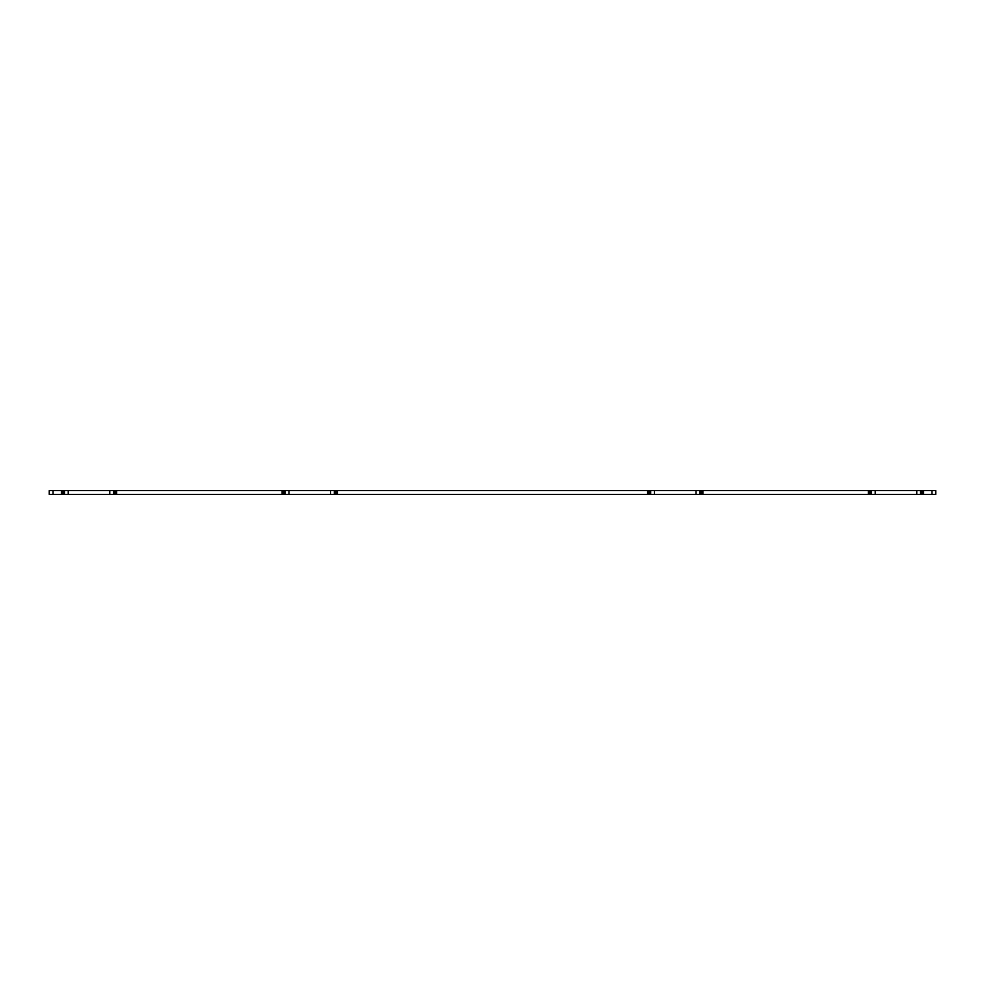 <?xml version="1.0" encoding="UTF-8"?>
<svg xmlns="http://www.w3.org/2000/svg" width="985" height="985" viewBox="0 0 985 985"><rect width="100%" height="100%" fill="white"/><g stroke="black" fill="none" stroke-linecap="round" stroke-linejoin="round"><path stroke-width="1.48" d="M875.222 494.396L870.678 494.396L870.678 490.604L875.222 490.604L875.222 494.396L916.752 494.396L916.752 490.604L875.222 490.604M654.483 494.396L649.94 494.396L649.94 490.604L654.483 490.604L654.483 494.396L696.013 494.396L696.013 490.604L654.483 490.604M288.987 494.396L284.443 494.396L284.443 490.604L288.987 490.604L288.987 494.396L330.517 494.396L330.517 490.604L288.987 490.604M68.248 494.396L63.705 494.396L63.705 490.604L68.248 490.604L68.248 494.396L109.778 494.396L109.778 490.604L68.248 490.604M61.39 494.396L49.25 494.396L49.25 490.604L61.39 490.604L61.39 494.396L62.289 494.396L62.289 490.604L61.39 490.604M62.289 490.604L62.806 494.396L63.705 494.396M63.705 490.604L62.806 490.604M109.778 490.604L114.322 490.604L114.322 494.396L115.22 494.396L115.22 490.604L114.322 490.604M115.22 490.604L115.75 494.396L283.027 494.396L283.027 490.604L282.129 490.604L282.129 494.396M116.636 494.396L116.636 490.604L115.75 490.604M116.636 490.604L282.129 490.604M283.027 490.604L283.545 494.396L284.443 494.396M284.443 490.604L283.545 490.604M330.517 490.604L335.06 490.604L335.06 494.396L335.959 494.396L335.959 490.604L335.06 490.604M335.959 490.604L336.488 494.396L648.512 494.396L648.512 490.604L647.625 490.604L647.625 494.396M337.375 494.396L337.375 490.604L336.488 490.604M337.375 490.604L647.625 490.604M648.512 490.604L649.041 494.396L649.94 494.396M649.94 490.604L649.041 490.604M696.013 490.604L700.557 490.604L700.557 494.396L701.455 494.396L701.455 490.604L700.557 490.604M701.455 490.604L701.973 494.396L869.25 494.396L869.25 490.604L868.364 490.604L868.364 494.396M702.871 494.396L702.871 490.604L701.973 490.604M702.871 490.604L868.364 490.604M869.25 490.604L869.78 494.396L870.678 494.396M870.678 490.604L869.78 490.604M916.752 490.604L921.295 490.604L921.295 494.396L922.194 494.396L922.194 490.604L921.295 490.604M922.194 490.604L922.711 494.396L935.75 494.396L935.75 490.604L931.945 490.604L931.945 494.396M923.61 494.396L923.61 490.604L922.711 490.604M923.61 490.604L931.945 490.604M921.295 494.396L916.752 494.396M700.557 494.396L696.013 494.396M335.06 494.396L330.517 494.396M114.322 494.396L109.778 494.396M64.444 490.604L64.444 494.396M113.583 494.396L113.583 490.604M334.321 494.396L334.321 490.604M650.679 490.604L650.679 494.396M699.818 494.396L699.818 490.604M871.417 490.604L871.417 494.396M920.556 494.396L920.556 490.604M285.182 490.604L285.182 494.396M53.055 494.396L53.055 490.604"/></g></svg>
